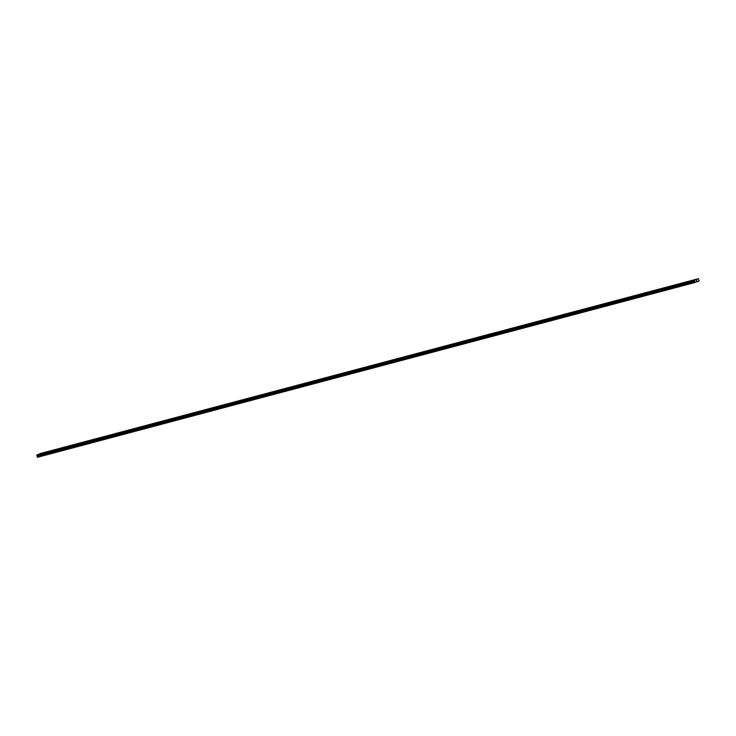 <?xml version="1.0" encoding="UTF-8"?>
<svg xmlns="http://www.w3.org/2000/svg" width="736" height="736" viewBox="0 0 736 736"><rect width="100%" height="100%" fill="white"/><g stroke="black" fill="none" stroke-linecap="round" stroke-linejoin="round"><path stroke-width="1.1" d="M44.933 452.346L43.709 452.75L44.933 452.346M43.709 452.75L45.282 452.272M52.477 450.423L54.05 449.944M61.244 448.095L62.818 447.608M70.012 445.768L71.585 445.28M78.78 443.431L80.353 442.952M87.547 441.103L89.12 440.625M96.315 438.776L97.888 438.297M105.082 436.448L106.656 435.96M115.074 433.706L113.85 434.12L115.074 433.706M113.85 434.12L115.423 433.633M122.618 431.784L124.191 431.305M131.385 429.456L132.958 428.978M140.144 427.128L141.726 426.65M148.911 424.801L150.494 424.313M157.679 422.473L159.261 421.986M166.446 420.136L168.029 419.658M175.214 417.809L176.796 417.33M183.982 415.481L185.564 415.003M192.749 413.154L194.332 412.666M201.517 410.826L203.099 410.338M210.284 408.489L211.858 408.011M219.052 406.162L220.625 405.683M227.82 403.834L229.393 403.356M236.587 401.506L238.16 401.019M245.355 399.179L246.928 398.691M254.122 396.842L255.696 396.364M264.114 394.11L262.89 394.514L264.114 394.11M262.89 394.514L264.463 394.036M271.658 392.187L273.231 391.708M280.425 389.859L281.998 389.372M289.193 387.532L290.766 387.044M297.96 385.195L299.534 384.716M306.728 382.867L308.301 382.389M315.496 380.54L317.069 380.061M324.263 378.212L325.836 377.734M333.031 375.884L334.604 375.397M341.798 373.548L343.372 373.069M351.79 370.815L350.566 371.22L351.79 370.815M350.566 371.22L352.139 370.742M359.334 368.892L360.907 368.414M368.101 366.565L369.674 366.077M376.86 364.237L378.442 363.75M385.636 361.91L387.21 361.422M394.395 359.573L395.977 359.094M403.162 357.245L404.745 356.767M411.93 354.918L413.512 354.43M420.698 352.59L422.28 352.102M429.465 350.253L431.048 349.775M438.233 347.926L439.815 347.447M447 345.598L448.583 345.12M455.768 343.27L457.341 342.783M464.536 340.943L466.109 340.455M473.303 338.606L474.876 338.128M483.294 335.874L482.071 336.278L483.294 335.874M482.071 336.278L483.644 335.8M490.838 333.951L492.412 333.472M499.606 331.623L501.179 331.136M508.374 329.296L509.947 328.808M517.141 326.959L518.714 326.48M525.909 324.631L527.482 324.153M534.676 322.304L536.25 321.825M543.444 319.976L545.017 319.498M552.212 317.648L553.785 317.161M560.979 315.312L562.552 314.833M569.747 312.984L571.32 312.506M579.738 310.252L578.514 310.656L579.738 310.252M578.514 310.656L580.088 310.178M587.282 308.329L588.855 307.85M596.05 306.001L597.623 305.514M604.817 303.674L606.39 303.186M613.585 301.337L615.158 300.858M622.343 299.009L623.926 298.531M631.111 296.682L632.693 296.203M639.878 294.354L641.461 293.866M648.646 292.026L650.228 291.539M657.414 289.69L658.996 289.211M666.181 287.362L667.764 286.884M674.949 285.034L676.531 284.556M683.716 282.707L685.299 282.219M692.484 280.379L694.066 279.892M41.161 453.753L42.734 453.275M49.928 451.426L51.502 450.947M58.696 449.098L60.269 448.62M67.464 446.77L69.037 446.283M76.231 444.443L77.804 443.955M84.999 442.106L86.572 441.628M94.99 439.374L93.766 439.778L94.99 439.374M93.766 439.778L95.34 439.3M103.758 437.037L102.534 437.451L103.758 437.037M102.534 437.451L104.107 436.972M111.302 435.123L112.875 434.636M120.069 432.796L121.642 432.308M128.828 430.459L130.41 429.98M137.595 428.131L139.178 427.653M146.363 425.804L147.945 425.325M155.13 423.476L156.713 422.998M163.898 421.148L165.48 420.661M172.666 418.812L174.248 418.333M181.433 416.484L183.016 416.006M190.201 414.156L191.783 413.678M198.968 411.829L200.542 411.341M207.736 409.501L209.309 409.014M216.504 407.164L218.077 406.686M225.271 404.837L226.844 404.358M234.039 402.509L235.612 402.031M242.806 400.182L244.38 399.694M251.574 397.854L253.147 397.366M260.342 395.517L261.915 395.039M269.109 393.19L270.682 392.711M277.877 390.862L279.45 390.384M286.644 388.534L288.218 388.047M295.412 386.207L296.985 385.719M304.18 383.87L305.753 383.392M314.171 381.138L312.947 381.542L314.171 381.138M312.947 381.542L314.52 381.064M321.715 379.215L323.288 378.736M330.482 376.887L332.056 376.4M340.474 374.146L339.25 374.56L340.474 374.146M339.25 374.56L340.823 374.072M348.018 372.223L349.591 371.744M356.785 369.895L358.358 369.417M365.544 367.568L367.126 367.089M374.311 365.24L375.894 364.762M383.079 362.912L384.661 362.425M391.846 360.576L393.429 360.097M400.614 358.248L402.196 357.77M409.382 355.92L410.964 355.442M418.149 353.593L419.732 353.105M426.917 351.265L428.499 350.778M435.684 348.938L437.267 348.45M444.452 346.601L446.025 346.122M453.22 344.273L454.793 343.795M461.987 341.946L463.56 341.458M470.755 339.618L472.328 339.13M479.522 337.281L481.096 336.803M488.29 334.954L489.863 334.475M497.058 332.626L498.631 332.148M505.825 330.298L507.398 329.811M514.593 327.971L516.166 327.483M523.36 325.634L524.934 325.156M533.352 322.902L532.128 323.306L533.352 322.902M532.128 323.306L533.701 322.828M540.896 320.979L542.469 320.5M549.663 318.651L551.236 318.173M558.431 316.324L560.004 315.836M567.198 313.987L568.772 313.508M575.966 311.659L577.539 311.181M584.734 309.332L586.307 308.853M593.501 307.004L595.074 306.526M602.269 304.676L603.842 304.189M611.027 302.349L612.61 301.861M619.795 300.012L621.377 299.534M629.786 297.28L628.562 297.684L629.786 297.28M628.562 297.684L630.145 297.206M637.33 295.357L638.912 294.878M646.098 293.029L647.68 292.542M654.865 290.702L656.448 290.214M663.633 288.365L665.215 287.886M672.4 286.037L673.983 285.559M681.168 283.71L682.75 283.231M689.936 281.382L691.509 280.894M696.615 280.922L696.624 280.416M696.854 280.352L696.845 280.839M696.477 281.906L699.172 280.959L698.363 278.696L694.388 280.324L36.8 455.363L37.462 457.304L696.477 281.906M695.005 282.606L694.388 280.324M698.363 278.696L40.811 453.394L36.846 455.032M697.728 281.529L696.808 281.768M694.407 280.25L36.864 454.958M694.582 281.005L37.039 455.713M694.609 281.042L37.067 455.75M694.913 282.523L37.37 457.222M694.388 280.361L36.846 455.069M694.352 280.591L36.809 455.299M694.342 280.664L36.8 455.363M694.388 280.812L36.846 455.52M694.434 280.858L36.892 455.566M694.766 281.18L37.223 455.888M694.848 281.318L37.297 456.026M694.867 281.382L37.315 456.09M694.876 281.548L37.334 456.256M694.784 282.017L37.232 456.725M694.784 282.1L37.242 456.808"/></g></svg>
